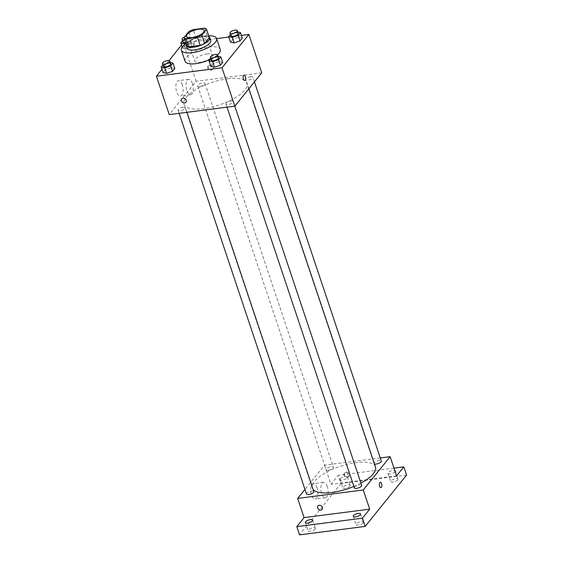 <?xml version="1.0" encoding="UTF-8"?>
<svg xmlns="http://www.w3.org/2000/svg" width="563" height="563" viewBox="0 0 563 563"><rect width="100%" height="100%" fill="white"/><g stroke="black" fill="none" stroke-linecap="round" stroke-linejoin="round"><path stroke-width="0.42" stroke-dasharray="2.81 2.11" d="M206.917 53.914A9.275 3.294 161.5 0 1 212.357 55.132A9.275 3.294 161.5 0 1 204.601 61.198A9.275 3.294 161.5 0 1 194.756 61.015A9.275 3.294 161.5 0 1 206.917 53.914M204.693 28.15L207.444 36.377L195.938 37.855L193.186 29.628M207.444 36.377A11.978 4.258 161.5 0 1 209.295 37.559M195.938 37.855A11.978 4.258 161.5 0 0 191.526 39.846L186.81 45.687M209.021 36.75A12.372 4.398 -18.5 0 0 196.656 37.454A12.372 4.398 -18.5 0 0 186.36 44.336M187.24 48.291A12.372 4.398 161.5 0 1 203.447 38.819A12.372 4.398 161.5 0 1 210.703 40.437M191.526 39.846L188.774 31.619M186.036 43.372A18.558 6.594 161.5 0 1 205.685 36.039A18.558 6.594 161.5 0 1 208.697 35.793M185.044 61.219A18.558 6.594 161.5 0 1 209.359 47.011A18.558 6.594 161.5 0 1 220.239 49.445M217.564 54.752A18.558 6.594 161.5 0 1 210.316 59.34M218.148 56.321L217.198 56.117L219.035 61.599L222.688 62.387L219.035 61.599L213.124 63.619L210.858 66.427L213.124 63.619L211.287 58.137L210.801 58.742M170.258 62.486L169.315 62.282L171.152 67.764L174.804 68.552L171.152 67.764L165.233 69.784L162.974 72.585L165.233 69.784L163.404 64.302L162.918 64.9M241.414 35.42L228.782 37.045M216.614 38.615L183.278 42.901L181.518 45.082M168.991 60.607L161.905 69.39M237.762 32.014L236.819 31.809L238.656 37.292L242.308 38.08L238.656 37.292L232.737 39.311L230.478 42.112L232.737 39.311L230.907 33.829L230.415 34.427M186.24 49.065L192.159 47.046L194.418 44.245L190.766 43.457L184.854 45.476L182.588 48.277L186.24 49.065L192.159 47.046L194.418 44.245L190.766 43.457L184.854 45.476L182.588 48.277L186.24 49.065L184.685 44.4M227.529 78.785A33.28 11.823 161.5 0 1 247.044 83.155A33.28 11.823 161.5 0 1 219.232 104.929A33.28 11.823 161.5 0 1 183.925 104.275A33.28 11.823 161.5 0 1 227.529 78.785M261.718 72.845L196.121 81.283L169.245 114.585M183.13 107.216A3.864 1.372 161.5 0 1 185.396 107.723A3.864 1.372 161.5 0 1 182.166 110.257A3.864 1.372 161.5 0 1 178.063 110.179A3.864 1.372 161.5 0 1 183.13 107.216M231.013 101.051A3.864 1.372 161.5 0 1 233.279 101.565A3.864 1.372 161.5 0 1 230.049 104.092A3.864 1.372 161.5 0 1 225.953 104.014A3.864 1.372 161.5 0 1 231.013 101.051M250.634 76.744A3.864 1.372 161.5 0 1 252.9 77.251A3.864 1.372 161.5 0 1 249.669 79.784A3.864 1.372 161.5 0 1 245.567 79.707A3.864 1.372 161.5 0 1 250.634 76.744M199.949 86.378A3.864 1.372 -18.5 0 0 205.016 83.415A3.864 1.372 -18.5 0 0 200.914 83.338A3.864 1.372 -18.5 0 0 197.683 85.872A3.864 1.372 -18.5 0 0 199.949 86.378M196.121 81.283L183.278 42.901M182.278 84.858A7.755 3.519 82.7 0 0 178.485 80.65A7.755 3.519 82.7 0 0 175.98 88.792A7.755 3.519 82.7 0 0 180.463 96.034A7.755 3.519 82.7 0 0 182.278 84.858M211.477 69.657A2.709 2.21 -141.1 0 0 212.779 68.96A2.709 2.21 -141.1 0 0 212.061 65.54A2.709 2.21 -141.1 0 0 208.563 65.561A2.709 2.21 -141.1 0 0 208.669 68.334A2.709 2.21 -141.1 0 0 211.477 69.657M210.907 70.361A2.709 2.21 -141.1 0 0 212.216 69.657A2.709 2.21 -141.1 0 0 211.498 66.237A2.709 2.21 -141.1 0 0 208 66.258A2.709 2.21 -141.1 0 0 208.106 69.031A2.709 2.21 -141.1 0 0 210.907 70.361M181.694 98.863L181.694 98.863A2.709 2.21 38.9 0 1 182.996 98.159A2.709 2.21 38.9 0 1 185.797 99.489A2.709 2.21 38.9 0 1 185.903 102.262L185.903 102.262M192.447 83.549A7.755 3.519 82.7 0 0 188.647 79.341A7.755 3.519 82.7 0 0 186.149 87.483A7.755 3.519 82.7 0 0 190.632 94.725A7.755 3.519 82.7 0 0 192.447 83.549M244.722 80.53L244.729 80.53A2.709 1.232 -97.3 0 1 243.16 78.004A2.709 1.232 -97.3 0 1 244.032 75.16L244.039 75.16M313.141 489.514A33.28 11.823 161.5 0 1 312.352 488.1A33.28 11.823 161.5 0 1 355.957 462.617A33.28 11.823 161.5 0 1 375.465 466.987M360.939 483.089A33.28 11.823 161.5 0 1 353.902 486.418M328.377 470.204A3.864 1.372 -18.5 0 0 333.444 467.241A3.864 1.372 -18.5 0 0 329.341 467.17A3.864 1.372 -18.5 0 0 326.111 469.697A3.864 1.372 -18.5 0 0 328.377 470.204M354.38 487.847A3.864 1.372 161.5 0 1 359.44 484.884A3.864 1.372 161.5 0 1 361.706 485.39M374.451 463.947A3.864 1.372 161.5 0 1 373.994 463.532A3.864 1.372 161.5 0 1 379.061 460.576A3.864 1.372 161.5 0 1 381.327 461.083M306.49 494.004A3.864 1.372 161.5 0 1 311.557 491.049A3.864 1.372 161.5 0 1 313.823 491.555M380.278 457.944L324.548 465.115L304.949 489.402M406.599 475.066L341.002 483.511L338.25 475.285L330.967 484.307L324.548 465.115M341.002 483.511L299.572 534.85M317.131 487.882A7.755 3.519 82.7 0 0 313.331 483.666A7.755 3.519 82.7 0 0 310.832 491.809A7.755 3.519 82.7 0 0 315.315 499.05A7.755 3.519 82.7 0 0 317.131 487.882M396.563 475.862L330.967 484.307M347.695 476.791A2.709 2.21 -141.1 0 0 349.004 476.087A2.709 2.21 -141.1 0 0 348.286 472.667A2.709 2.21 -141.1 0 0 344.788 472.688A2.709 2.21 -141.1 0 0 344.894 475.461A2.709 2.21 -141.1 0 0 347.695 476.791M347.132 477.487A2.709 2.21 -141.1 0 0 348.434 476.791A2.709 2.21 -141.1 0 0 347.716 473.37A2.709 2.21 -141.1 0 0 344.225 473.392A2.709 2.21 -141.1 0 0 344.331 476.164A2.709 2.21 -141.1 0 0 347.132 477.487M317.919 505.989L317.919 505.989A2.709 2.21 38.9 0 1 319.221 505.293A2.709 2.21 38.9 0 1 322.022 506.616A2.709 2.21 38.9 0 1 322.127 509.388L322.127 509.388M327.3 486.573A7.755 3.519 82.7 0 0 323.5 482.357A7.755 3.519 82.7 0 0 320.994 490.5A7.755 3.519 82.7 0 0 325.477 497.748A7.755 3.519 82.7 0 0 327.3 486.573M380.947 487.657L380.954 487.657A2.709 1.232 -97.3 0 1 379.385 485.13A2.709 1.232 -97.3 0 1 380.257 482.287L380.257 482.287M395.135 471.59A3.864 1.372 161.5 0 1 391.257 473.687A3.864 1.372 161.5 0 1 387.963 473.37A3.864 1.372 161.5 0 1 388.21 472.589A3.864 1.372 161.5 0 1 391.32 470.802A3.864 1.372 161.5 0 1 394.762 470.485M340.326 478.747A3.864 1.372 161.5 0 1 344.239 476.741A3.864 1.372 161.5 0 1 347.406 477.086A3.864 1.372 161.5 0 1 344.176 479.613A3.864 1.372 161.5 0 1 340.08 479.535A3.864 1.372 161.5 0 1 340.326 478.747M393.973 468.113L338.25 475.285M315.203 529.107A3.864 1.372 -18.5 0 0 315.449 528.319A3.864 1.372 -18.5 0 0 312.282 527.981A3.864 1.372 -18.5 0 0 308.369 529.987A3.864 1.372 -18.5 0 0 308.116 530.775A3.864 1.372 -18.5 0 0 311.29 531.113A3.864 1.372 -18.5 0 0 315.203 529.107M349.912 486.094A3.864 1.372 -18.5 0 0 350.165 485.306A3.864 1.372 -18.5 0 0 346.991 484.968A3.864 1.372 -18.5 0 0 343.078 486.974A3.864 1.372 -18.5 0 0 342.832 487.762A3.864 1.372 -18.5 0 0 345.999 488.1A3.864 1.372 -18.5 0 0 349.912 486.094M397.795 479.929A3.864 1.372 -18.5 0 0 398.048 479.148A3.864 1.372 -18.5 0 0 394.881 478.803A3.864 1.372 -18.5 0 0 390.961 480.809A3.864 1.372 -18.5 0 0 390.715 481.597A3.864 1.372 -18.5 0 0 393.882 481.942A3.864 1.372 -18.5 0 0 397.795 479.929M363.086 522.943A3.864 1.372 -18.5 0 0 363.339 522.161A3.864 1.372 -18.5 0 0 360.165 521.817A3.864 1.372 -18.5 0 0 356.252 523.822A3.864 1.372 -18.5 0 0 356.006 524.61A3.864 1.372 -18.5 0 0 359.173 524.955A3.864 1.372 -18.5 0 0 363.086 522.943M185.931 43.062L190.322 41.563L192.588 38.756L188.936 37.974L183.017 39.987L182.532 40.592M183.003 42A3.864 1.372 161.5 0 1 188.07 39.044A3.864 1.372 161.5 0 1 190.336 39.551A3.864 1.372 161.5 0 1 185.727 42.436M192.159 47.046L190.322 41.563M194.418 44.245L192.588 38.756M190.766 43.457L188.936 37.974M184.854 45.476L183.017 39.987M182.588 48.277L182.166 47.018M184.347 37.109A3.864 1.372 161.5 0 1 187.155 36.299A3.864 1.372 161.5 0 1 189.421 36.806A3.864 1.372 161.5 0 1 184.812 39.699M169.315 62.282L163.404 64.302M163.39 66.314A3.864 1.372 161.5 0 1 168.457 63.352A3.864 1.372 161.5 0 1 170.723 63.858M171.152 67.764L165.233 69.784M236.819 31.809L230.907 33.829M230.886 35.842A3.864 1.372 161.5 0 1 235.953 32.879A3.864 1.372 161.5 0 1 238.219 33.386M238.656 37.292L232.737 39.311M217.198 56.117L211.287 58.137M211.273 60.15A3.864 1.372 161.5 0 1 216.34 57.187A3.864 1.372 161.5 0 1 218.606 57.693M219.035 61.599L213.124 63.619M186.501 36.342L194.756 61.015M204.102 30.458L212.357 55.132M212.216 69.657L212.779 68.96M208 66.258L208.563 65.561M188.647 79.341L178.485 80.65M190.632 94.725L180.463 96.034M248.902 88.722L247.044 83.155M312.352 488.1L183.925 104.275M197.683 85.872L326.111 469.697M205.016 83.415L333.444 467.241M234.82 106.147L233.279 101.565M227.002 107.153L225.953 104.014M254.441 81.86L252.9 77.251M373.994 463.532L245.567 79.707M186.93 112.311L185.396 107.723M179.111 113.318L178.063 110.179M348.434 476.791L349.004 476.087M344.225 473.392L344.788 472.688M323.5 482.357L313.331 483.666M325.477 497.748L315.315 499.05M353.254 516.384L356.006 524.61M360.587 513.935L363.339 522.161M387.963 473.37L390.715 481.597M395.296 470.921L398.048 479.148M340.08 479.535L342.832 487.762M347.406 477.086L350.165 485.306M305.364 522.548L308.116 530.775M312.697 520.099L315.449 528.319M190.336 39.551L189.421 36.806"/><path stroke-width="0.84" d="M198.662 29.234A9.275 3.294 161.5 0 1 204.102 30.458A9.275 3.294 161.5 0 1 196.346 36.525A9.275 3.294 161.5 0 1 186.501 36.342A9.275 3.294 161.5 0 1 198.662 29.234M188.774 31.619L184.059 37.461A11.978 4.258 161.5 0 0 185.91 38.65L197.416 37.172A11.978 4.258 161.5 0 0 201.828 35.18L206.544 29.339A11.978 4.258 161.5 0 0 204.693 28.15L193.186 29.628A11.978 4.258 161.5 0 0 188.774 31.619M201.828 35.18L204.58 43.4L209.295 37.559L206.544 29.339M204.58 43.4A11.978 4.258 161.5 0 1 200.168 45.392L197.416 37.172M184.059 37.461L186.81 45.687A11.978 4.258 161.5 0 0 188.661 46.877L200.168 45.392M186.36 44.336A12.372 4.398 -18.5 0 0 186.318 45.547A12.372 4.398 -18.5 0 0 196.459 46.645A12.372 4.398 -18.5 0 0 208.986 40.219A12.372 4.398 -18.5 0 0 209.788 37.7A12.372 4.398 -18.5 0 0 209.021 36.75M209.788 37.7L210.703 40.437A12.372 4.398 161.5 0 1 209.9 42.957A12.372 4.398 161.5 0 1 197.374 49.389A12.372 4.398 161.5 0 1 187.24 48.291L186.318 45.547M188.661 46.877L185.91 38.65M208.697 35.793A18.558 6.594 161.5 0 1 216.565 38.481A18.558 6.594 161.5 0 1 201.061 50.621A18.558 6.594 161.5 0 1 181.37 50.255A18.558 6.594 161.5 0 1 186.036 43.372M216.565 38.481L220.239 49.445A18.558 6.594 161.5 0 1 217.564 54.752M210.316 59.34A18.558 6.594 161.5 0 1 185.044 61.219L181.37 50.255M210.801 58.742L209.028 60.938L210.858 66.427L214.51 67.208L220.429 65.195L222.688 62.387L220.851 56.905L218.148 56.321M162.918 64.9L161.138 67.103L162.974 72.585L166.627 73.373L172.538 71.353L174.804 68.552L172.968 63.07L170.258 62.486M161.905 69.39L156.401 76.202L221.998 67.764L248.874 34.463L241.414 35.42M228.782 37.045L216.614 38.615M181.518 45.082L168.991 60.607M230.415 34.427L228.641 36.63L230.478 42.112L234.131 42.901L240.042 40.881L242.308 38.08L240.471 32.598L237.762 32.014M156.401 76.202L169.245 114.585L234.841 106.147L261.718 72.845L248.874 34.463M234.841 106.147L221.998 67.764M244.032 75.16A2.709 1.232 -97.3 0 1 245.362 76.631A2.709 1.232 -97.3 0 1 244.729 80.53A2.709 1.232 -97.3 0 1 243.167 78.004A2.709 1.232 -97.3 0 1 244.039 75.16A2.709 1.232 -97.3 0 1 245.362 76.631A2.709 1.232 -97.3 0 1 244.722 80.53M182.996 98.166A2.709 2.21 38.9 0 1 185.797 99.489A2.709 2.21 38.9 0 1 185.903 102.262A2.709 2.21 38.9 0 1 182.412 102.283A2.709 2.21 38.9 0 1 181.694 98.863A2.709 2.21 38.9 0 1 182.996 98.166M185.903 102.262A2.709 2.21 38.9 0 1 182.412 102.283A2.709 2.21 38.9 0 1 181.694 98.863M248.902 88.722L375.465 466.987A33.28 11.823 161.5 0 1 360.939 483.089M353.902 486.418A33.28 11.823 161.5 0 1 313.141 489.514M234.82 106.147L361.706 485.39A3.864 1.372 161.5 0 1 358.476 487.917A3.864 1.372 161.5 0 1 354.38 487.847L227.002 107.153M254.441 81.86L381.327 461.083A3.864 1.372 161.5 0 1 378.815 463.342A3.864 1.372 161.5 0 1 374.451 463.947M186.93 112.311L313.823 491.555A3.864 1.372 161.5 0 1 310.593 494.082A3.864 1.372 161.5 0 1 306.49 494.004L179.111 113.318M304.949 489.402L297.672 498.417L363.269 489.972L390.145 456.67L380.278 457.944M297.672 498.417L304.097 517.608L296.821 526.623L299.572 534.85L365.169 526.405L362.417 518.185L369.694 509.163L363.269 489.972M365.169 526.405L406.599 475.066L403.84 466.847L393.973 468.113M390.145 456.67L396.563 475.862L403.84 466.847M380.257 482.287A2.709 1.232 -97.3 0 1 381.58 483.758A2.709 1.232 -97.3 0 1 380.954 487.657A2.709 1.232 -97.3 0 1 379.385 485.13A2.709 1.232 -97.3 0 1 380.257 482.287A2.709 1.232 -97.3 0 1 381.587 483.758A2.709 1.232 -97.3 0 1 380.947 487.657M304.097 517.608L369.694 509.163M319.221 505.293A2.709 2.21 38.9 0 1 322.022 506.616A2.709 2.21 38.9 0 1 322.127 509.388A2.709 2.21 38.9 0 1 318.63 509.409A2.709 2.21 38.9 0 1 317.919 505.989A2.709 2.21 38.9 0 1 319.221 505.293M322.127 509.388A2.709 2.21 38.9 0 1 318.637 509.409A2.709 2.21 38.9 0 1 317.919 505.989M353.501 515.602A3.864 1.372 161.5 0 1 357.414 513.59A3.864 1.372 161.5 0 1 360.587 513.935A3.864 1.372 161.5 0 1 357.35 516.461A3.864 1.372 161.5 0 1 353.254 516.384A3.864 1.372 161.5 0 1 353.501 515.602M305.618 521.76A3.864 1.372 161.5 0 1 309.53 519.755A3.864 1.372 161.5 0 1 312.697 520.099A3.864 1.372 161.5 0 1 309.467 522.626A3.864 1.372 161.5 0 1 305.364 522.548A3.864 1.372 161.5 0 1 305.618 521.76M296.821 526.623L362.417 518.185M394.762 470.485A3.864 1.372 161.5 0 1 395.296 470.921A3.864 1.372 161.5 0 1 395.135 471.59M182.532 40.592L180.758 42.795L184.411 43.583L185.931 43.062M185.727 42.436A3.864 1.372 161.5 0 1 183.003 42L182.088 39.262A3.864 1.372 161.5 0 1 184.347 37.109M184.685 44.4L184.411 43.583M182.166 47.018L180.758 42.795M184.812 39.699A3.864 1.372 161.5 0 1 182.088 39.262M161.138 67.103L164.79 67.891L170.709 65.871L172.968 63.07M169.801 61.121L170.723 63.858A3.864 1.372 161.5 0 1 167.493 66.385A3.864 1.372 161.5 0 1 163.39 66.314L162.468 63.57A3.864 1.372 161.5 0 1 167.535 60.607A3.864 1.372 161.5 0 1 169.801 61.121A3.864 1.372 161.5 0 1 166.571 63.647A3.864 1.372 161.5 0 1 162.468 63.57M162.974 72.585L166.627 73.373L164.79 67.891M166.627 73.373L172.538 71.353L170.709 65.871M172.538 71.353L174.804 68.552M228.641 36.63L232.294 37.418L238.205 35.399L240.471 32.598M237.304 30.648L238.219 33.386A3.864 1.372 161.5 0 1 234.989 35.919A3.864 1.372 161.5 0 1 230.886 35.842L229.971 33.097A3.864 1.372 161.5 0 1 235.038 30.135A3.864 1.372 161.5 0 1 237.304 30.648A3.864 1.372 161.5 0 1 234.074 33.175A3.864 1.372 161.5 0 1 229.971 33.097M230.478 42.112L234.131 42.901L232.294 37.418M234.131 42.901L240.042 40.881L238.205 35.399M240.042 40.881L242.308 38.08M209.028 60.938L212.673 61.726L218.592 59.706L220.851 56.905M217.691 54.956L218.606 57.693A3.864 1.372 161.5 0 1 215.376 60.227A3.864 1.372 161.5 0 1 211.273 60.15L210.358 57.405A3.864 1.372 161.5 0 1 215.418 54.449A3.864 1.372 161.5 0 1 217.691 54.956A3.864 1.372 161.5 0 1 214.454 57.482A3.864 1.372 161.5 0 1 210.358 57.405M210.858 66.427L214.51 67.208L212.673 61.726M214.51 67.208L220.429 65.195L218.592 59.706M220.429 65.195L222.688 62.387"/></g></svg>
